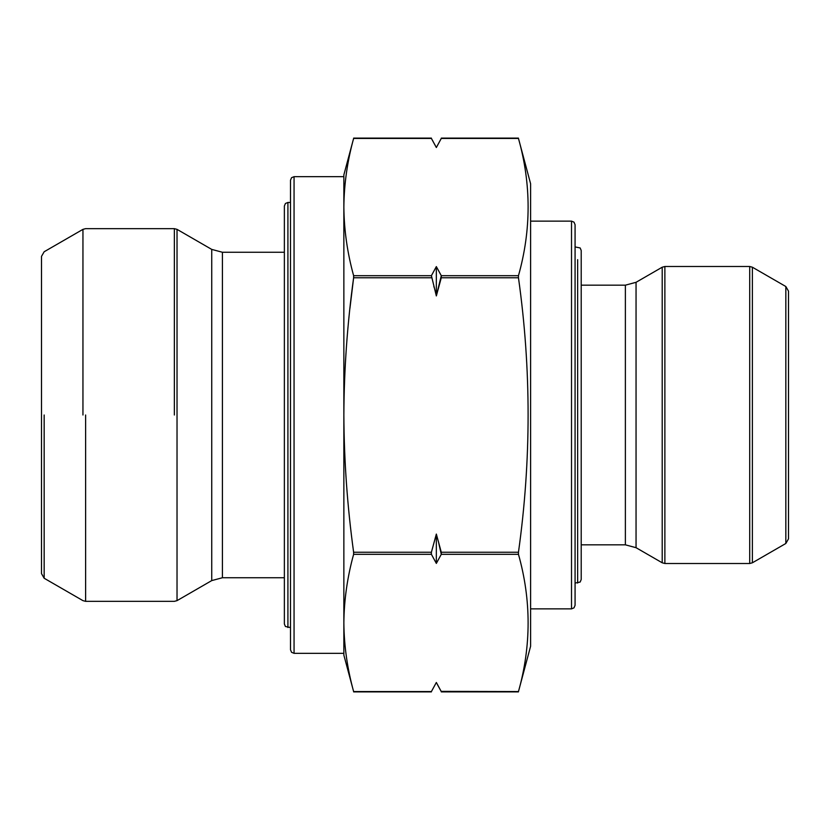 <?xml version="1.0" encoding="UTF-8"?>
<svg xmlns="http://www.w3.org/2000/svg" width="830" height="830" viewBox="0 0 830 830"><rect width="100%" height="100%" fill="white"/><g stroke="black" fill="none" stroke-linecap="round" stroke-linejoin="round"><path stroke-width="1.25" d="M577.649 259.666L577.649 583.075L577.649 259.666M575.076 583.075L580.149 582.048L581.208 579.516L581.208 250.484L580.149 247.952L575.076 246.925M581.208 270.518L581.208 571.32M436.435 682.665L441.28 691.556L518.46 691.556L441.176 691.369M343.859 308.283L343.859 415C344.077 369.174 347.334 323.42 353.622 277.76L431.403 277.76L353.622 277.76L353.622 275.685L353.622 277.76C347.334 323.42 344.077 369.174 343.859 415C344.077 460.775 347.334 506.518 353.622 552.24L431.403 552.24L436.341 534.074L441.28 552.24L518.46 552.24L518.46 554.316L518.46 552.24L441.28 552.24L441.28 554.316L518.46 554.316L441.28 554.316L436.341 563.404L431.403 554.316L431.382 552.334M431.289 554.004L431.403 552.24L431.403 554.316L436.341 563.404L436.341 534.074L431.403 552.24L353.622 552.24L353.622 554.316C347.324 577.192 344.077 600.069 343.859 622.936L343.859 207.064C344.077 184.187 347.324 161.31 353.622 138.444L431.403 138.444L353.622 138.444C347.324 161.31 344.077 184.187 343.859 207.064C344.077 229.931 347.324 252.808 353.622 275.685L431.403 275.685L436.341 266.596L441.28 275.685L518.46 275.685L518.46 277.76C531.314 368.977 531.314 460.474 518.46 552.24C531.314 460.474 531.314 368.977 518.46 277.76L518.46 275.685L441.28 275.685L436.341 295.926L441.28 277.76L518.46 277.76L441.28 277.76L441.28 275.685L441.311 277.666M518.449 275.695L518.46 275.685C531.325 229.931 531.325 184.187 518.46 138.444L441.28 138.444L518.46 138.444C531.325 184.187 531.325 229.931 518.46 275.685M431.403 691.556L353.622 691.556L431.403 691.556L436.341 682.478L431.403 691.556L436.341 682.478L441.28 691.566L437.649 684.989M440.18 689.616L439.869 689.066M353.632 554.305L431.403 554.316L353.622 554.316L353.622 552.24C347.334 506.518 344.077 460.775 343.859 415L343.859 622.936C344.077 645.813 347.324 668.69 353.622 691.556C347.324 668.69 344.077 645.813 343.859 622.936L343.859 521.717M433.851 286.506L434.017 287.139L433.851 286.506M441.28 552.24L436.341 534.074L436.341 563.404L441.28 554.316L438.831 543.494M441.28 275.685L436.341 266.596L436.341 295.926L436.341 266.596L431.403 275.685L436.341 295.926L431.403 275.685L353.622 275.685L353.673 277.303M441.28 138.434L436.341 147.522L431.403 138.434L436.341 147.522L441.28 138.444L436.341 147.522L431.507 138.631M432.503 140.384L432.814 140.934M518.46 691.556C531.325 645.813 531.325 600.069 518.46 554.316C531.325 600.069 531.325 645.813 518.46 691.556L530.609 646.217L530.609 183.783L518.46 138.434M82.948 415L82.948 229.36L82.948 415M44.166 415L44.166 578.251L44.166 415M174.362 415L174.362 228.655L174.362 415M85.615 415L85.615 601.345L85.615 415M284.368 608.151L284.368 577.742L222.409 577.742L222.409 415L222.409 577.742L211.733 580.595L211.733 415L211.733 580.595L177.029 600.64L174.362 601.345L85.615 601.345L82.948 600.64L44.166 578.251L41.5 573.623L41.5 256.377L44.166 251.749L82.948 229.36L85.615 228.655L174.362 228.655L177.029 229.36L177.029 600.64L177.029 229.36L211.733 249.405L211.733 415L211.733 249.405L222.409 252.258L222.409 415L222.409 252.258L284.368 252.258L284.368 206.629L284.368 605.112M290.5 627.542L290.5 182.382L290.5 202.458L287.917 202.458L287.917 627.542L287.917 202.458L285.427 203.485L284.368 206.016L284.368 623.984L285.427 626.515L290.5 627.542M353.673 277.293L353.622 275.685C347.324 252.808 344.077 229.931 343.859 207.064L343.859 176.676L294.059 176.676L294.059 653.324L294.059 176.676L291.558 177.693L290.5 180.224L290.5 649.776L291.558 652.307L294.059 653.324L343.859 653.324L343.859 622.936C344.077 600.069 347.324 577.192 353.622 554.316M353.622 138.434L343.859 174.891L343.859 415M353.622 277.76L349.938 308.283M343.859 622.936L343.859 655.109L353.622 691.556M41.5 530.609L41.5 299.391M518.46 552.24L518.46 554.316L518.46 552.24M530.609 221.133L530.609 646.051L530.609 608.867L571.517 608.867L571.517 221.133L571.517 608.867L574.007 607.84L575.076 605.309L575.076 224.691L574.007 222.16L571.517 221.133L530.609 221.133M581.208 285.167L625.374 285.167L636.05 282.304L662.205 267.208L662.205 415L662.205 267.208L664.872 266.492L749.718 266.492L752.385 267.208L785.834 286.516L785.834 415L785.834 286.516L788.5 291.133L788.5 538.867L785.834 543.484L785.834 415L785.834 543.484L752.385 562.792L752.385 267.208L752.385 562.792L749.718 563.508L749.718 266.492L749.718 563.508L664.872 563.508L664.872 266.492L664.872 563.508L662.205 562.792L662.205 415L662.205 562.792L636.05 547.696L636.05 282.304L636.05 547.696L625.374 544.833L625.374 285.167L625.374 544.833L581.208 544.833M788.5 291.133L788.5 491.474M575.076 242.038L575.076 415M431.403 552.24L431.403 554.316M435.325 145.572L435.034 145.011M518.46 691.878L441.28 691.878M518.46 138.122L441.28 138.122M431.403 691.878L353.622 691.878M431.403 138.122L353.622 138.122"/></g></svg>
